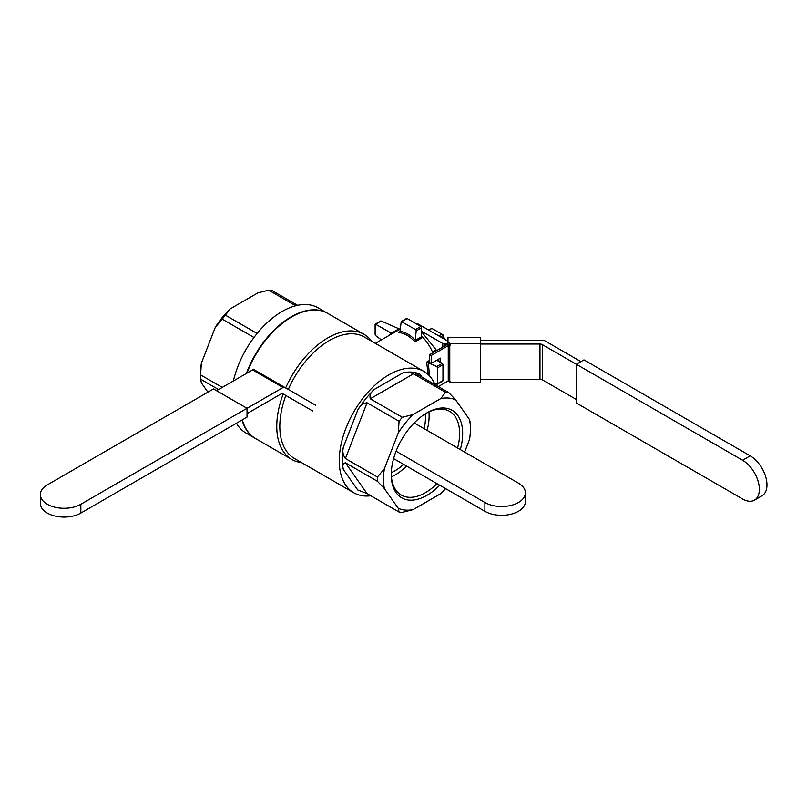 <?xml version="1.0" encoding="UTF-8"?>
<svg xmlns="http://www.w3.org/2000/svg" width="807" height="807" viewBox="0 0 807 807"><rect width="100%" height="100%" fill="white"/><g stroke="black" fill="none" stroke-linecap="round" stroke-linejoin="round"><path stroke-width="1.21" d="M444.354 339.122L442.972 335.571L440.582 336.953M438.776 335.914L441.822 334.148L442.912 334.774L444.667 339.313M441.822 334.148L431.906 328.419L428.86 330.184M428.376 329.902L431.906 328.419M442.73 334.673L442.972 335.571M421.617 336.115A30.192 17.431 60 0 1 432.824 352.8A30.192 17.431 60 0 0 421.617 336.115M399.879 329.296L392.252 333.695A30.192 17.431 -120 0 0 391.274 334.189A30.192 17.431 -120 0 1 392.252 333.695L391.375 333.2L389.448 335.248L391.375 333.2L399.082 328.832L381.126 321.015A1.079 0.625 -120 0 0 380.672 321.004L375.114 324.585L375.114 334.37L375.78 335.742L381.398 339.888L375.78 335.742L375.114 334.37L375.316 324.101L391.375 333.2L387.925 336.126L391.213 333.099L375.316 324.101L380.672 321.004A1.079 0.625 -120 0 1 381.126 321.015L399.082 328.832L391.456 333.241L392.252 333.695L399.879 329.296L399.082 328.832L399.879 329.296M426.6 362.111L428.275 374.66L426.6 362.111L436.769 366.549L442.206 363.412L436.708 360.245L442.206 363.412A1.079 0.625 -120 0 1 442.962 364.734A1.079 0.625 -120 0 0 442.206 363.412L436.769 366.549L437.626 367.821L437.626 383.658L442.962 380.581L442.962 364.734L442.962 380.581A1.079 0.625 -120 0 1 442.74 381.075A1.079 0.625 -120 0 0 442.962 380.581L437.374 384.172L437.626 367.821L436.769 366.549L426.6 362.111L429.687 360.336L426.6 362.111M398.749 332.585C404.418 333.099 409.815 336.216 414.939 341.926L415.212 340.413L414.939 341.926C409.815 336.216 404.418 333.099 398.749 332.585L399.969 331.606L401.23 321.559L399.969 331.606L398.749 332.585M391.425 476.897A48.349 27.912 120 0 0 406.516 466.053A48.349 27.912 120 0 1 391.425 476.897M427.105 430.403A48.349 27.912 120 0 0 428.941 411.913A48.349 27.912 120 0 1 427.105 430.403M394.936 470.814A43.124 24.896 -60 0 1 391.284 472.67A43.124 24.896 -60 0 0 394.936 470.814A43.124 24.896 -60 0 0 403.591 464.368A43.124 24.896 -60 0 1 394.936 470.814M425.208 413.9A43.124 24.896 -60 0 1 424.179 428.719A43.124 24.896 -60 0 0 425.208 413.9M391.254 473.81A48.349 27.912 120 0 0 401.261 495.074A48.349 27.912 120 0 0 437.011 483.665A48.349 27.912 120 0 1 401.261 495.074A48.349 27.912 120 0 1 391.254 473.81M457.599 448.006A48.349 27.912 120 0 0 449.61 411.338A48.349 27.912 120 0 0 426.187 413.305A48.349 27.912 120 0 1 449.61 411.338A48.349 27.912 120 0 1 457.599 448.006M371.644 341.23A72.237 41.702 120 0 0 363.967 334.31A72.237 41.702 120 0 0 285.678 387.935A72.237 41.702 120 0 1 363.967 334.31A72.237 41.702 120 0 1 371.644 341.23M283.207 393.977A72.237 41.702 120 0 0 291.731 459.425A72.237 41.702 120 0 0 301.566 462.613A72.237 41.702 120 0 1 291.731 459.425A72.237 41.702 120 0 1 283.207 393.977M294.333 458.437A70.078 40.461 -60 0 1 285.849 395.511A70.078 40.461 -60 0 0 294.333 458.437L353.799 492.774A70.078 40.461 120 0 0 370.867 495.78A70.078 40.461 120 0 1 353.799 492.774L294.333 458.437M288.301 389.448A70.078 40.461 -60 0 1 364.411 337.054A70.078 40.461 -60 0 0 288.301 389.448M255.516 438.514A72.237 41.702 -60 0 1 242.332 419.832A72.237 41.702 -60 0 0 255.516 438.514L291.731 459.425L255.516 438.514M246.972 373.137A72.237 41.702 -60 0 1 327.753 313.398L363.967 334.31L327.753 313.398A72.237 41.702 -60 0 0 246.972 373.137M268.67 290.187L257.897 292.88L230.076 308.95L225.405 315.164A65.77 37.969 120 0 0 222.197 319.148L215.287 327.339L201.377 363.19A61.453 35.478 120 0 0 200.529 373.54L200.529 377.061A65.77 37.969 120 0 0 200.57 379.179L201.377 382.911L207.893 392.172L201.377 382.911L200.57 379.179L218.536 389.549L200.57 379.179A65.77 37.969 120 0 1 200.529 377.061A65.77 37.969 120 0 1 200.57 374.902A65.77 37.969 120 0 0 200.529 377.061L200.529 373.54A61.453 35.478 120 0 1 201.377 363.19L200.57 374.902L222.238 387.41L200.57 374.902L201.377 363.19L215.287 327.339A61.453 35.478 120 0 1 230.076 308.95L257.897 292.88L268.67 290.187A65.77 37.969 120 0 1 271.878 290.47A65.77 37.969 120 0 0 268.67 290.187L295.655 305.772L268.67 290.187M426.953 412.851L426.953 412.851A50.508 29.163 120 0 0 391.244 474.708A50.508 29.163 120 0 0 439.724 485.229A50.508 29.163 120 0 1 391.244 474.708A50.508 29.163 120 0 1 426.953 412.851L426.953 412.851A50.508 29.163 120 0 1 460.313 449.57A50.508 29.163 120 0 0 426.953 412.851M297.581 305.318L271.878 290.47L297.581 305.318M282.107 311.482A72.237 41.702 120 0 0 233.354 380.995A72.237 41.702 120 0 1 282.107 311.482A72.237 41.702 120 0 1 318.22 307.901A72.237 41.702 120 0 0 282.107 311.482M236.431 423.231A72.237 41.702 120 0 0 245.984 433.016L255.133 438.302A72.237 41.702 -60 0 1 242.05 419.993A72.237 41.702 -60 0 0 255.133 438.302A72.237 41.702 -60 0 0 255.325 438.403A72.237 41.702 -60 0 1 255.133 438.302L245.984 433.016A72.237 41.702 120 0 1 236.431 423.231M257.1 333.462L225.405 315.164A65.77 37.969 120 0 0 222.197 319.148L215.287 327.339A61.453 35.478 120 0 1 230.076 308.95L225.405 315.164L257.1 333.462M253.963 337.487L222.197 319.148L253.963 337.487M403.238 372.703C406.032 371.896 409.462 372.259 413.517 373.812L445.535 392.303L440.864 398.517L445.535 392.303A65.77 37.969 120 0 1 448.742 392.585L455.652 399.838L469.563 419.63L470.37 423.362A65.77 37.969 120 0 1 470.41 425.481A65.77 37.969 120 0 0 470.37 423.362L469.563 419.63A61.453 35.478 120 0 1 470.41 429.001A61.453 35.478 120 0 0 469.563 419.63L455.652 399.838A61.453 35.478 120 0 0 440.864 398.517L413.043 414.586A61.453 35.478 120 0 0 398.265 432.976L399.072 421.264L367.054 402.784L399.072 421.264A65.77 37.969 120 0 1 402.279 417.28L413.043 414.586L440.864 398.517A61.453 35.478 120 0 1 455.652 399.838L448.742 392.585A65.77 37.969 120 0 0 445.535 392.303L413.517 373.812C409.462 372.259 406.032 371.896 403.238 372.703A65.77 37.969 120 0 1 419.933 374.196A65.77 37.969 120 0 0 403.238 372.703L374.438 389.337A65.77 37.969 120 0 0 357.743 410.097C359.912 405.739 363.009 403.298 367.054 402.784C363.009 403.298 359.912 405.739 357.743 410.097A65.77 37.969 120 0 1 374.438 389.337L403.238 372.703M370.262 398.789C369.334 395.43 370.726 392.273 374.438 389.337C370.726 392.273 369.334 395.43 370.262 398.789L402.279 417.28A65.77 37.969 120 0 0 399.072 421.264L398.265 432.976L384.344 468.827A61.453 35.478 120 0 0 384.344 488.538L377.444 481.295L345.416 462.804L377.444 481.295A65.77 37.969 120 0 1 377.444 477.018L384.344 468.827L398.265 432.976A61.453 35.478 120 0 1 413.043 414.586L402.279 417.28L370.262 398.789L413.517 373.812L370.262 398.789M345.416 458.527C342.955 455.007 342.259 451.234 343.338 447.219A65.77 37.969 120 0 0 343.338 469.472C342.259 465.659 342.955 463.44 345.416 462.804C342.955 463.44 342.259 465.659 343.338 469.472A65.77 37.969 120 0 1 343.338 447.219L357.743 410.097L343.338 447.219C342.259 451.234 342.955 455.007 345.416 458.527L377.444 477.018A65.77 37.969 120 0 0 377.444 481.295L384.344 488.538L398.265 508.339A61.453 35.478 120 0 0 413.043 509.651L402.279 512.354A65.77 37.969 120 0 1 399.072 512.062L398.265 508.339A61.453 35.478 120 0 0 413.043 509.651L402.279 512.354A65.77 37.969 120 0 1 399.072 512.062L398.265 508.339L384.344 488.538A61.453 35.478 120 0 1 384.344 468.827L377.444 477.018L345.416 458.527L367.054 402.784L345.416 458.527M435.013 384.667A70.078 40.461 120 0 0 432.693 380.117A70.078 40.461 120 0 0 423.877 371.391A70.078 40.461 120 0 0 353.799 411.852A70.078 40.461 120 0 0 353.799 492.774A70.078 40.461 120 0 1 353.799 411.852A70.078 40.461 120 0 1 423.877 371.391L364.411 337.054L423.877 371.391A70.078 40.461 120 0 1 432.693 380.117A70.078 40.461 120 0 1 435.013 384.667M440.864 493.591A61.453 35.478 120 0 0 445.615 488.628A61.453 35.478 120 0 1 440.864 493.591L413.043 509.651L440.864 493.591M367.054 493.581L399.072 512.062L367.054 493.581L357.743 489.96L343.338 469.472L357.743 489.96L367.054 493.581L345.416 462.804L367.054 493.581M416.725 374.105L416.019 373.55L416.725 374.105C415.787 372.824 416.856 372.854 419.933 374.196L422.011 377.151L419.933 374.196C416.856 372.854 415.787 372.824 416.725 374.105L448.742 392.585L416.725 374.105M436.769 384.152L434.287 383.032L436.769 384.152M415.262 340.151L415.262 340.151C410.4 335.016 405.316 332.08 400.02 331.344C405.316 332.08 410.4 335.016 415.262 340.151L416.19 330.9L415.524 329.528L420.861 326.442A1.079 0.625 60 0 1 421.617 327.763L421.617 336.711L415.212 340.413L421.617 336.711A1.079 0.625 60 0 0 422.091 337.8A1.079 0.625 60 0 1 421.617 336.711L421.617 327.763A1.079 0.625 60 0 0 420.861 326.442L407.132 318.523L420.861 326.442L415.524 329.528L401.23 321.559L415.524 329.528L416.19 330.9L415.262 340.151M406.597 318.462A1.079 0.625 60 0 1 407.132 318.523A1.079 0.625 60 0 0 406.597 318.462L401.23 321.559L406.597 318.462M246.377 373.48A72.237 41.702 -60 0 1 327.37 313.187A72.237 41.702 -60 0 1 327.561 313.287A72.237 41.702 -60 0 0 327.37 313.187A72.237 41.702 -60 0 0 246.377 373.48M246.811 373.227A71.702 41.399 -60 0 1 291.448 317.09A71.702 41.399 -60 0 0 246.811 373.227M469.563 439.341L464.63 452.071L469.563 439.341A61.453 35.478 120 0 0 470.41 429.001L470.41 425.481L470.41 429.001A61.453 35.478 120 0 1 469.563 439.341M421.617 332.867L422.384 332.797L436.103 349.865L436.103 350.904L436.103 349.865L432.471 351.963L436.103 349.865L422.384 332.797L421.617 332.867M447.986 340.312L447.744 340.312A3.238 1.866 180 0 1 445.464 339.767L418.44 324.162A2.159 1.241 -120 0 0 417.36 324.061L417.048 324.243M480.326 379.26L539.974 379.26A3.238 1.866 180 0 1 542.264 379.804L576.38 399.505M480.326 344.044L539.974 344.044A3.238 1.866 180 0 1 542.264 344.599L576.38 364.3L576.38 403.026L742.581 498.978A23.716 13.699 60 0 0 754.434 500.158A23.716 13.699 60 0 0 758.076 481.154A23.716 13.699 60 0 0 742.581 460.252L576.38 364.3L584.006 359.892L750.197 455.844L742.581 460.252M580.959 361.657L544.937 340.857A3.238 1.866 180 0 0 542.647 340.312L480.326 340.312M421.617 331.284L442.781 343.5L442.781 347.05M450.135 343.53L447.986 342.289L447.986 337.306L480.326 337.306L480.326 343.53L450.135 343.53L450.135 345.295L447.986 344.044L445.071 344.044A3.238 1.866 180 0 1 442.781 343.5M399.515 329.085A2.159 1.241 180 0 1 400.272 328.802M754.434 500.158L762.06 495.76A23.716 13.699 -120 0 0 765.692 476.745A23.716 13.699 -120 0 0 750.197 455.844M450.135 345.295L449.771 345.295A2.159 1.241 0 0 0 448.248 345.658L431.21 355.494L429.687 354.616L429.687 362.535L431.21 363.412L440.36 358.137L440.36 362.353M431.21 355.494L431.21 363.412M448.117 344.125A2.159 1.241 0 0 0 447.35 344.418L429.687 354.616M438.837 361.475L438.837 359.014M438.352 386.583L448.248 380.874A2.159 1.241 180 0 1 449.771 380.511L450.135 382.266L447.986 381.025M447.986 342.289L447.986 344.044M480.326 343.53L480.326 382.266L450.135 382.266M282.773 393.735L282.773 393.735A3.238 1.866 120 0 0 281.159 393.897L247.033 413.588L281.159 393.897A3.238 1.866 120 0 1 282.773 393.735L312.602 410.955L282.773 393.735M284.669 387.36L315.83 405.346L284.669 387.36A3.238 1.866 120 0 0 283.055 387.521L247.033 408.312L213.492 388.944L47.3 484.896A23.716 13.699 180 0 0 40.35 494.58L40.35 503.386A23.716 13.699 0 0 0 54.997 516.036A23.716 13.699 0 0 0 80.841 513.07L247.033 417.118L247.033 408.312L283.055 387.521A3.238 1.866 120 0 1 284.669 387.36L254.175 369.747A3.238 1.866 120 0 0 252.561 369.909L283.055 387.521L252.561 369.909L216.538 390.709L252.561 369.909A3.238 1.866 120 0 1 254.175 369.747L284.669 387.36M80.841 513.07L80.841 504.264A23.716 13.699 180 0 1 54.997 507.23A23.716 13.699 180 0 1 40.35 494.58M80.841 504.264L247.033 408.312M414.183 422.949L518.437 483.141A23.716 13.699 180 0 1 525.387 492.815A23.716 13.699 180 0 1 510.75 505.475A23.716 13.699 180 0 1 484.896 502.499L396.066 451.214M484.896 502.499L484.896 511.305A23.716 13.699 0 0 0 510.75 514.271A23.716 13.699 0 0 0 525.387 501.621L525.387 492.815M484.896 511.305L393.604 458.598M422.091 337.8L414.939 341.926L422.091 337.8M375.699 324.142L381.126 321.015L375.699 324.142M429.536 375.941L428.295 362.726L429.536 375.941M401.795 321.6L407.132 318.523L401.795 321.6M416.19 330.9L421.617 327.763L416.19 330.9M428.043 362.636L429.687 361.697L428.043 362.636M437.626 367.821L442.962 364.734L437.626 367.821M542.264 344.599L542.264 379.804M539.974 344.044L539.974 379.26M417.673 324.606L418.44 324.162M445.071 344.044L445.071 345.729M448.248 345.658L448.248 380.874M449.771 345.295L449.771 380.511M375.366 343.378L391.274 334.189L375.366 343.378M442.74 381.075L437.374 384.172L442.74 381.075M318.22 307.901L327.37 313.187L318.22 307.901"/></g></svg>
